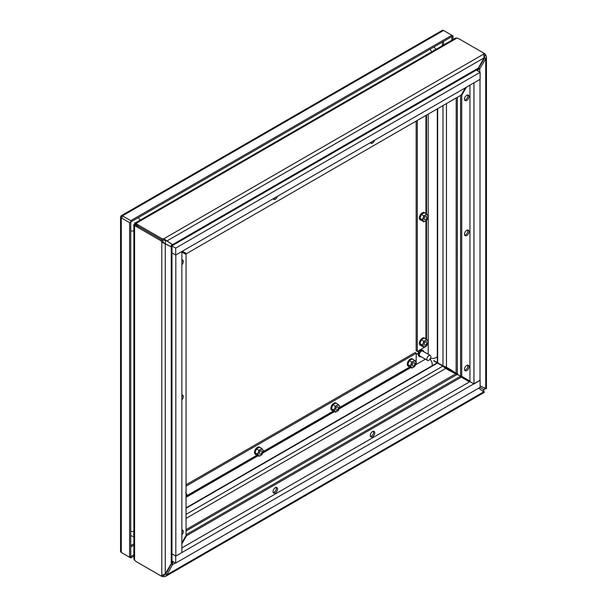 <?xml version="1.0" encoding="UTF-8"?>
<svg xmlns="http://www.w3.org/2000/svg" width="607" height="607" viewBox="0 0 607 607"><rect width="100%" height="100%" fill="white"/><g stroke="black" fill="none" stroke-linecap="round" stroke-linejoin="round"><path stroke-width="0.91" d="M418.352 350.846L418.352 353.236L416.296 354.427M430.31 355.452L422.768 351.104A2.845 1.639 120 0 0 419.923 352.743A2.845 1.639 120 0 0 419.923 356.028L427.465 360.376A2.845 1.639 -60 0 1 427.465 357.098A2.845 1.639 -60 0 1 430.31 355.452A2.845 1.639 -60 0 1 430.894 356.757A2.845 1.639 -60 0 1 429.657 359.617A2.845 1.639 -60 0 1 427.465 360.376M423.838 351.719A3.551 2.049 120 0 0 423.125 350.489A3.551 2.049 120 0 0 419.574 352.538A3.551 2.049 120 0 0 419.574 356.643A3.551 2.049 120 0 0 420.992 356.643M422.851 350.368A3.551 2.049 120 0 0 422.624 350.193A3.551 2.049 120 0 0 419.065 352.25A3.551 2.049 120 0 0 419.065 356.355A3.551 2.049 120 0 0 419.338 356.468M443.535 30.471L453.012 35.942L451.851 36.61L451.851 35.274L130.748 220.66L130.748 221.995L129.587 222.67L121.279 217.867A2.458 1.419 180 0 1 120.558 216.866A2.458 1.419 180 0 1 120.588 216.631L121.279 216.524L121.021 215.88A2.458 1.419 60 0 1 121.203 215.735A2.458 1.419 60 0 1 122.432 215.857L443.535 30.471A2.458 1.419 -120 0 0 442.306 30.35A2.458 1.419 -120 0 0 442.124 30.494M120.588 216.631L121.271 216.532M120.588 551.194A2.458 1.419 0 0 0 120.558 551.429A2.458 1.419 0 0 0 121.279 552.431L121.279 217.867M122.432 553.098A2.458 1.419 60 0 1 122.424 553.098L130.748 557.901L130.748 556.566L133.874 554.76M130.748 220.66L122.432 215.857M122.379 217.162L121.021 215.88M122.432 217.2L121.271 216.524M129.587 222.67L129.587 557.234L121.279 552.431M129.587 557.234L130.748 556.566L130.748 221.995L451.851 36.61L451.851 40.206M133.874 556.095L130.748 557.901M451.851 371.795L451.851 371.18L443.535 366.378L451.851 371.173L452.405 370.862M453.012 35.942L453.012 39.538M451.289 371.499L451.851 370.505M443.338 366.491L442.382 365.71L443.542 366.127M262.004 451.813A1.867 1.077 -60 0 1 261.192 453.687A1.867 1.077 -60 0 1 259.75 454.188A1.867 1.077 -60 0 1 259.75 452.033A1.867 1.077 -60 0 1 261.617 450.955A1.867 1.077 -60 0 1 262.004 451.813M426.858 217.336A1.867 1.077 -60 0 1 426.046 219.218A1.867 1.077 -60 0 1 424.612 219.711A1.867 1.077 -60 0 1 424.612 217.564A1.867 1.077 -60 0 1 426.471 216.487A1.867 1.077 -60 0 1 426.858 217.336M426.858 342.705A1.867 1.077 -60 0 1 426.046 344.586A1.867 1.077 -60 0 1 424.612 345.08A1.867 1.077 -60 0 1 424.612 342.932A1.867 1.077 -60 0 1 426.471 341.855A1.867 1.077 -60 0 1 426.858 342.705M414.801 363.601A1.867 1.077 -60 0 1 413.982 365.475A1.867 1.077 -60 0 1 412.548 365.975A1.867 1.077 -60 0 1 412.548 363.821A1.867 1.077 -60 0 1 414.414 362.743A1.867 1.077 -60 0 1 414.801 363.601M338.403 407.707A1.867 1.077 -60 0 1 337.591 409.581A1.867 1.077 -60 0 1 336.149 410.082A1.867 1.077 -60 0 1 336.149 407.927A1.867 1.077 -60 0 1 338.016 406.849A1.867 1.077 -60 0 1 338.403 407.707M186.061 486.139L416.296 353.221L416.045 363.335M416.296 353.221L415.135 352.546L186.061 484.803M415.765 364.17L415.878 364.109A2.003 1.153 -120 0 0 416.296 363.191M426.516 345.717A2.003 1.153 180 0 1 425.932 346.468L417.297 351.461L417.297 120.414M416.144 121.089L416.144 350.793L417.297 351.461M172.502 561.255L172.547 564.624L166.508 575.58L164.52 576.65L162.092 576.567L137.835 562.56A8.695 5.023 180 0 1 137.819 562.552M162.092 576.567L162.092 575.436M163.791 576.589L163.791 575.254L163.048 575.239M483.741 391.864L478.695 388.169M485.744 388.639L483.696 389.55L480 387.418L483.696 389.55L483.931 391.781M453.968 372.888A8.695 5.023 120 0 0 453.816 372.789A8.695 5.023 120 0 0 453.657 372.706L454.818 373.373A8.695 5.023 -60 0 1 454.977 373.457A8.695 5.023 -60 0 1 455.645 373.995L456.988 374.557A8.695 5.023 180 0 1 459.438 375.551L469.947 381.613L459.438 375.551A8.695 5.023 60 0 1 457.352 373.92L456.198 373.039A8.695 5.023 -60 0 1 455.402 372.721A8.695 5.023 -60 0 1 455.242 372.63L454.089 371.962A8.695 5.023 120 0 0 454.241 372.053A8.695 5.023 120 0 0 454.4 372.137M186.061 529.638L455.561 373.942M453.657 372.706A432.23 249.553 -60 0 1 446.373 368.821M484.098 391.659L166.902 574.791L165.749 574.123L163.791 575.254L165.749 574.123L171.394 563.956L172.547 564.624L175.446 562.955M483.741 390.529L483.005 390.954M454.818 373.373A432.23 249.553 -60 0 1 446.957 369.155A432.23 249.553 -60 0 1 445.75 368.449L443.209 366.446A2.458 1.419 -120 0 0 442.791 366.15L433.724 360.869M173.708 561.953L171.872 563.008M171.629 563.144L171.394 563.956M469.477 381.886L461.259 377.137L186.524 535.753L181.865 543.834M273.013 491.617A3.194 1.844 -60 0 1 274.41 488.4A3.194 1.844 -60 0 1 276.868 487.542A3.194 1.844 -60 0 1 276.868 491.238A3.194 1.844 -60 0 1 273.674 493.081A3.194 1.844 -60 0 1 273.013 491.617M370.255 435.477A3.194 1.844 -60 0 1 371.651 432.26A3.194 1.844 -60 0 1 374.109 431.402A3.194 1.844 -60 0 1 374.109 435.09A3.194 1.844 -60 0 1 370.915 436.941A3.194 1.844 -60 0 1 370.255 435.477M186.524 535.753L186.061 535.488L186.061 254.462L181.865 252.042M186.061 534.691L460.106 376.469L461.259 377.137M273.203 492.558A3.194 1.844 120 0 0 275.715 490.562A3.194 1.844 120 0 0 276.185 487.398M370.445 436.418A3.194 1.844 120 0 0 372.956 434.422A3.194 1.844 120 0 0 373.426 431.258M133.874 225.334L133.874 558.895L134.595 560.269A8.695 5.023 -120 0 0 136.681 561.892L160.931 575.891L165.279 573.85L171.986 562.401L171.986 246.336L171.265 246.867L161.803 242.208L160.931 240.751L136.681 226.752A8.695 5.023 -120 0 0 134.595 225.963L133.874 225.334L134.595 224.84L135.437 225.326M160.931 240.751L162.092 240.084L137.835 226.085A8.695 5.023 -120 0 0 135.748 225.296L134.595 225.963L134.595 560.269M161.803 575.444L161.803 242.208L162.964 241.54L162.092 240.084L163.791 240.114L163.791 238.771L172.547 244.636L172.449 245.524L477.534 69.388L484.098 57.855L483.696 53.067L484.849 53.735L486.116 55.761L486.26 57.931L479.742 68.766L476.798 70.412M135.543 225.25A8.695 5.023 120 0 0 135.391 225.159A8.695 5.023 120 0 0 134.595 224.84M165.279 573.85L165.279 243.802L164.421 243.308M164.118 243.134L162.964 241.54M171.265 563.88L171.265 246.867L164.262 243.202M171.986 246.336L170.172 246.222M480 380.301L175.704 556.141L171.986 553.842L175.833 556.065L181.865 552.582L181.865 251.495L175.833 254.978L175.833 556.065M133.874 534.486L133.358 534.418M133.358 224.969L133.881 225.265M171.682 246.161L171.068 245.805L170.347 246.427M181.865 542.757L186.061 535.488M181.865 394.967A3.194 1.844 -60 0 1 182.639 395.104A3.194 1.844 -60 0 1 181.865 399.831M181.865 530.04A3.194 1.844 -60 0 1 182.639 530.177A3.194 1.844 -60 0 1 181.865 534.896M181.865 259.895A3.194 1.844 -60 0 1 182.639 260.031A3.194 1.844 -60 0 1 181.865 264.758M134.23 224.165L136.461 225.47M181.865 397.319A3.194 1.844 120 0 0 181.948 394.96M181.865 532.392A3.194 1.844 120 0 0 181.948 530.025M181.865 262.247A3.194 1.844 120 0 0 181.948 259.887M480.129 385.984L485.721 388.434M484.849 53.735L483.87 54.304M484.189 55.229L484.568 55.867L485.721 55.191M456.115 372.994L456.198 97.962M447.078 367.599A432.23 249.553 -60 0 1 454.089 371.962M484.568 388.177L484.568 389.102L484.568 388.177M479.742 72.104L479.742 68.766L478.582 68.098L484.568 58.128L484.568 55.867L484.568 58.128L485.721 58.796L485.721 388.844M433.868 360.619L442.973 365.831A2.458 1.419 -0 0 0 443.436 366.044L446.449 367.243A432.23 249.553 -60 0 1 447.655 367.925A432.23 249.553 -60 0 1 455.242 372.63M478.005 68.986L478.005 71.102M478.582 68.098L478.005 68.712M466.396 87.226L461.73 95.307L461.73 376.325L469.947 381.075M469.006 231.616A3.194 1.844 -60 0 1 467.61 234.833A3.194 1.844 -60 0 1 465.152 235.691A3.194 1.844 -60 0 1 465.152 231.995A3.194 1.844 -60 0 1 468.346 230.152A3.194 1.844 -60 0 1 469.006 231.616M469.006 96.543A3.194 1.844 -60 0 1 467.61 99.76A3.194 1.844 -60 0 1 465.152 100.618A3.194 1.844 -60 0 1 465.152 96.923A3.194 1.844 -60 0 1 468.346 95.079A3.194 1.844 -60 0 1 469.006 96.543M469.006 366.689A3.194 1.844 -60 0 1 467.61 369.906A3.194 1.844 -60 0 1 465.152 370.756A3.194 1.844 -60 0 1 465.152 367.068A3.194 1.844 -60 0 1 468.346 365.224A3.194 1.844 -60 0 1 469.006 366.689M461.73 376.325L460.569 375.657L460.569 95.436M182.328 251.23L186.524 253.65L461.259 95.033L461.73 95.307M464.681 235.167A3.194 1.844 120 0 0 467.845 230.948A3.194 1.844 120 0 0 467.656 230.007M464.681 100.094A3.194 1.844 120 0 0 467.845 95.876A3.194 1.844 120 0 0 467.656 94.935M464.681 370.24A3.194 1.844 120 0 0 467.845 366.021A3.194 1.844 120 0 0 467.656 365.08M483.696 53.067L459.438 39.068A8.695 5.023 0 0 0 456.988 38.074L455.44 38.135L135.209 223.019L136.112 223.33A8.695 5.023 0 0 0 137.835 224.742L162.092 238.748L163.791 238.771L483.741 54.053M135.983 224.378L135.141 223.892L135.209 223.019M162.092 238.748L162.092 240.084L137.835 226.085A8.695 5.023 0 0 1 136.112 224.666L136.112 223.33L456.988 38.074M135.141 223.892A8.695 5.023 120 0 0 135.816 224.423A8.695 5.023 120 0 0 135.976 224.507M163.791 240.114L166.902 240.987L484.098 57.855M165.878 240.402L172.547 244.636L478.453 68.022M171.447 244.006L172.449 245.524M135.156 223.057L134.633 222.761M433.99 49.933L434.301 50.343M172.274 245.425L171.531 244.993L171.713 244.06M461.259 95.033L465.455 87.765M374.618 140.209A3.194 1.844 -60 0 1 370.915 143.244A3.194 1.844 -60 0 1 370.407 142.645M277.376 196.349A3.194 1.844 -60 0 1 273.674 199.384A3.194 1.844 -60 0 1 273.165 198.785M136.621 225.197L134.375 223.915M370.445 142.721A3.194 1.844 120 0 0 372.448 141.461M273.203 198.868A3.194 1.844 120 0 0 275.206 197.601M130.748 222.42A11.374 6.563 -60 0 1 131.112 221.783M433.717 47.08A11.374 6.563 -60 0 1 433.899 47.179L436.213 49.243M133.874 536.687L130.93 535.715A11.374 6.563 -60 0 1 130.748 535.602M186.311 497.179L258.081 455.743M262.71 453.072L334.48 411.629M339.101 408.966L410.878 367.523M415.499 364.853L425.363 359.162M428.208 354.245L428.208 342.09M428.208 341.46L428.208 216.722M428.208 216.092L428.208 114.116M172.365 245.372L171.682 246.336M476.283 70.109L480.129 72.332L175.704 248.088L171.682 245.767M480.129 72.332L480.129 79.297L175.704 255.054L171.986 252.907M175.704 248.088L175.704 255.054M469.947 85.17L469.947 381.613L181.865 547.939M480.129 380.377L480.129 387.342L175.704 563.099L171.986 560.959M175.704 556.141L175.704 563.099M473.968 383.935L480 380.452L480 79.373L473.968 82.848L473.968 383.935L469.947 381.613M186.061 497.657A3.627 2.094 120 0 0 186.448 496.845A3.627 2.094 120 0 0 186.448 493.886A3.627 2.094 120 0 0 186.061 493.521M185.598 492.77L187.077 494.872L186.061 497.755M259.796 447.26A4.188 2.413 120 0 0 259.561 447.093A4.188 2.413 120 0 0 255.38 449.506A4.188 2.413 120 0 0 255.38 454.339A4.188 2.413 120 0 0 255.638 454.461M256.488 454.818L255.008 452.716L256.488 448.899L259.447 447.192L261.996 448.664L263.476 450.766L261.996 454.582L260.623 455.5A3.627 2.094 120 0 0 262.839 452.739A3.627 2.094 120 0 0 262.839 449.779A3.627 2.094 120 0 0 260.623 449.575A3.627 2.094 120 0 0 258.4 452.336A3.627 2.094 120 0 0 258.4 455.296A3.627 2.094 120 0 0 260.623 455.5L259.037 456.289L256.488 454.818A4.188 2.413 -60 0 1 255.873 454.628A4.188 2.413 -60 0 1 255.008 452.716A4.188 2.413 -60 0 1 256.488 448.899A4.188 2.413 -60 0 1 259.447 447.192A4.188 2.413 -60 0 1 260.062 447.382A4.188 2.413 -60 0 1 260.532 447.814M256.488 448.899L259.037 450.371L261.996 448.664M255.008 452.716L257.558 454.188L259.037 450.371M259.037 456.289L257.558 454.188M336.195 403.154A4.188 2.413 120 0 0 335.959 402.987A4.188 2.413 120 0 0 331.771 405.4A4.188 2.413 120 0 0 331.771 410.233A4.188 2.413 120 0 0 332.037 410.355M332.886 410.711L331.407 408.61L332.886 404.793L335.846 403.086L338.395 404.558L339.874 406.66L338.395 410.476L337.022 411.387A3.627 2.094 120 0 0 339.237 408.625A3.627 2.094 120 0 0 339.237 405.666A3.627 2.094 120 0 0 337.022 405.468A3.627 2.094 120 0 0 334.798 408.23A3.627 2.094 120 0 0 334.798 411.189A3.627 2.094 120 0 0 337.022 411.387L335.428 412.183L332.886 410.711A4.188 2.413 -60 0 1 332.272 410.522A4.188 2.413 -60 0 1 331.407 408.61A4.188 2.413 -60 0 1 332.886 404.793A4.188 2.413 -60 0 1 335.846 403.086A4.188 2.413 -60 0 1 336.46 403.276A4.188 2.413 -60 0 1 336.931 403.708M332.886 404.793L335.428 406.265L338.395 404.558M331.407 408.61L333.949 410.074L335.428 406.265M335.428 412.183L333.949 410.074M412.585 359.048A4.188 2.413 120 0 0 412.358 358.881A4.188 2.413 120 0 0 408.17 361.294A4.188 2.413 120 0 0 408.17 366.127A4.188 2.413 120 0 0 408.435 366.249M409.277 366.605L407.798 364.503L409.277 360.687L412.236 358.98L414.786 360.452L416.265 362.554L414.786 366.37L413.413 367.281A3.627 2.094 120 0 0 415.636 364.519A3.627 2.094 120 0 0 415.636 361.56A3.627 2.094 120 0 0 413.413 361.362A3.627 2.094 120 0 0 411.197 364.124A3.627 2.094 120 0 0 411.197 367.083A3.627 2.094 120 0 0 413.413 367.281L411.827 368.077L409.277 366.605A4.188 2.413 -60 0 1 408.67 366.416A4.188 2.413 -60 0 1 407.798 364.503A4.188 2.413 -60 0 1 409.277 360.687A4.188 2.413 -60 0 1 412.236 358.98A4.188 2.413 -60 0 1 412.851 359.169A4.188 2.413 -60 0 1 413.321 359.602M409.277 360.687L411.827 362.159L414.786 360.452M407.798 364.503L410.347 365.968L411.827 362.159M411.827 368.077L410.347 365.968M424.65 212.791A4.188 2.413 120 0 0 424.414 212.617A4.188 2.413 120 0 0 420.234 215.037A4.188 2.413 120 0 0 420.234 219.871A4.188 2.413 120 0 0 420.499 219.984M421.341 220.341L419.862 218.239L421.341 214.423L424.301 212.716L426.85 214.188L428.33 216.289L426.85 220.106L425.477 221.024A3.627 2.094 120 0 0 427.7 218.262A3.627 2.094 120 0 0 427.7 215.303A3.627 2.094 120 0 0 425.477 215.106A3.627 2.094 120 0 0 423.254 217.867A3.627 2.094 120 0 0 423.254 220.827A3.627 2.094 120 0 0 425.477 221.024L423.891 221.813L421.341 220.341A4.188 2.413 -60 0 1 420.727 220.151A4.188 2.413 -60 0 1 419.862 218.239A4.188 2.413 -60 0 1 421.341 214.423A4.188 2.413 -60 0 1 424.301 212.716A4.188 2.413 -60 0 1 424.915 212.905A4.188 2.413 -60 0 1 425.386 213.345M421.341 214.423L423.891 215.895L426.85 214.188M419.862 218.239L422.411 219.711L423.891 215.895M423.891 221.813L422.411 219.711M424.65 338.152A4.188 2.413 120 0 0 424.414 337.985A4.188 2.413 120 0 0 420.234 340.406A4.188 2.413 120 0 0 420.234 345.231A4.188 2.413 120 0 0 420.499 345.353M421.341 345.709L419.862 343.608L421.341 339.791L424.301 338.084L426.85 339.556L428.33 341.658L426.85 345.474L425.477 346.392A3.627 2.094 120 0 0 427.7 343.63A3.627 2.094 120 0 0 427.7 340.671A3.627 2.094 120 0 0 425.477 340.474A3.627 2.094 120 0 0 423.254 343.236A3.627 2.094 120 0 0 423.254 346.195A3.627 2.094 120 0 0 425.477 346.392L423.891 347.181L421.341 345.709A4.188 2.413 -60 0 1 420.727 345.52A4.188 2.413 -60 0 1 419.862 343.608A4.188 2.413 -60 0 1 421.341 339.791A4.188 2.413 -60 0 1 424.301 338.084A4.188 2.413 -60 0 1 424.915 338.274A4.188 2.413 -60 0 1 425.386 338.714M421.341 339.791L423.891 341.263L426.85 339.556M419.862 343.608L422.411 345.08L423.891 341.263M423.891 347.181L422.411 345.08M133.874 543.826L130.748 545.625M442.382 42.08L442.382 45.677M130.748 546.968L133.874 545.162M443.542 45.009L443.542 41.413M409.831 366.924L339.647 407.441M333.433 411.03L263.248 451.547M257.034 455.136L186.857 495.653M425.932 115.429L425.932 213.656M425.932 220.743L425.932 339.025M165.4 243.786L165.4 240.243M162.57 240.091L162.57 240.88M186.061 530.973L456.988 374.557M445.75 368.449L186.061 518.386M442.791 366.15L186.061 514.372M437.518 363.069L186.061 508.249M437.154 362.88L186.061 507.847M136.681 226.752L137.835 226.085L137.835 224.742M457.352 373.92L457.352 97.295M484.568 388.252L484.568 389.102M446.449 103.585L446.449 367.243M442.973 105.595L442.973 365.831M437.67 108.653L437.67 362.804M437.328 108.85L437.328 362.584M138.388 217.587A5.683 3.285 60 0 1 140.027 220.242M133.874 230.895A5.683 3.285 180 0 1 130.748 230.804M431.623 51.891A5.683 3.285 -120 0 0 429.984 49.235M432.025 365.846A5.683 3.285 -120 0 0 430.067 359.116M430.522 358.327A5.683 3.285 0 0 0 437.328 356.65M130.748 531.292A5.683 3.285 0 0 0 133.874 531.391M423.125 350.489L422.624 350.193M419.574 356.643L419.065 356.355M442.306 30.35L121.203 215.735M120.558 216.866L120.558 551.429M186.577 496.496L257.626 455.478M262.975 452.39L334.017 411.364M339.366 408.283L410.415 367.258M426.524 339.366L426.524 220.349M426.524 213.998L426.524 115.095M484.28 392.388L165.703 576.316M454.977 373.457L453.816 372.789M486.442 56.997L486.442 388.639M455.402 372.721L454.241 372.053M255.38 454.339L255.873 454.628M259.561 447.093L260.062 447.382M331.771 410.233L332.272 410.522M335.959 402.987L336.46 403.276M408.17 366.127L408.67 366.416M412.358 358.881L412.851 359.169M420.234 219.871L420.727 220.151M424.414 212.617L424.915 212.905M420.234 345.231L420.727 345.52M424.414 337.985L424.915 338.274"/></g></svg>
